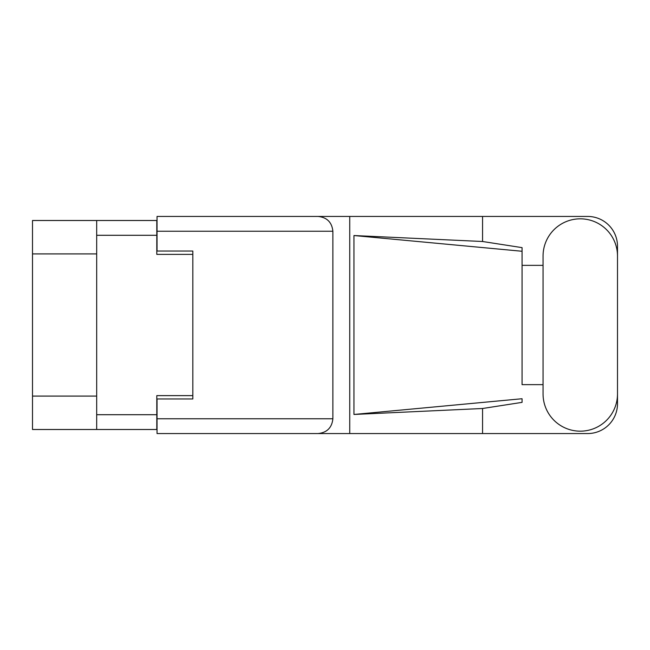 <?xml version="1.0" encoding="UTF-8"?>
<svg xmlns="http://www.w3.org/2000/svg" width="650" height="650" viewBox="0 0 650 650"><rect width="100%" height="100%" fill="white"/><g stroke="black" fill="none" stroke-linecap="round" stroke-linejoin="round"><path stroke-width="0.97" d="M96.679 253.906L32.5 253.906L32.5 220.504L156.804 220.504L156.804 254.377L192.822 254.377L192.822 251.038L192.822 398.962L157.04 398.962L157.04 418.762L332.873 418.762L332.873 231.238L157.04 231.238L157.04 216.442L587.681 216.442A29.819 29.819 0 0 1 617.5 246.269L617.5 265.363M192.822 398.962L192.822 395.623L156.804 395.623L156.804 429.496L32.5 429.496L32.5 396.094L96.679 396.094M32.5 253.906L32.5 396.094M96.679 429.496L96.679 220.504M543.059 393.949A37.221 37.221 0 0 0 580.279 431.169A37.221 37.221 0 0 0 617.5 393.949L617.5 256.051A37.221 37.221 0 0 0 580.279 218.831A37.221 37.221 0 0 0 543.059 256.051L543.059 393.949M332.873 418.762C331.931 427.684 326.999 432.616 318.077 433.558L587.681 433.558A29.819 29.819 0 0 0 617.5 403.731L617.5 384.637M543.059 384.637L522.064 384.646L522.064 251.266L522.064 384.646M353.957 235.536L522.064 251.266L522.064 247.634L482.56 241.499L353.957 235.536L353.957 414.464L522.064 398.734L522.064 402.366L482.56 408.501L482.56 433.558M353.957 414.464L482.56 408.501M482.56 241.499L482.56 216.442M318.077 433.558L157.04 433.558L349.741 433.558L349.741 216.442L157.04 216.442M522.064 265.354L543.059 265.363M192.822 251.038L157.04 251.038L157.04 231.238M157.04 433.558L157.04 418.762M318.077 216.442C326.999 217.384 331.931 222.316 332.873 231.238M96.679 414.708L156.804 414.708M156.804 235.292L96.679 235.292"/></g></svg>
